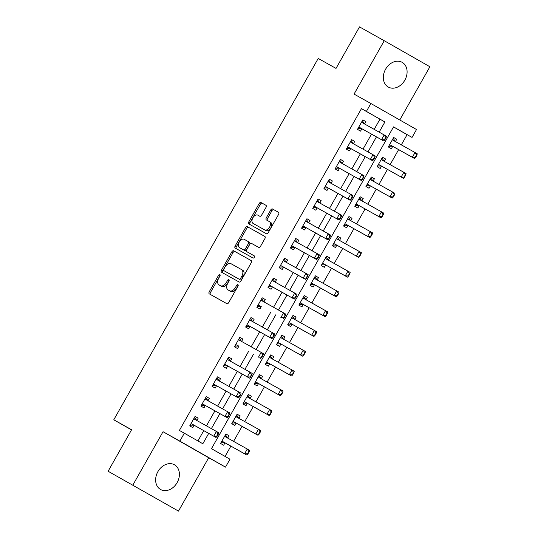 <?xml version="1.0" encoding="UTF-8"?>
<svg xmlns="http://www.w3.org/2000/svg" width="538" height="538" viewBox="0 0 538 538"><rect width="100%" height="100%" fill="white"/><g stroke="black" fill="none" stroke-linecap="round" stroke-linejoin="round"><path stroke-width="0.81" d="M219.867 274.582A1.251 0.78 -60.3 0 0 218.569 275.288L209.242 291.778A1.782 1.11 -60.3 0 0 209.329 293.876L226.814 303.647A1.782 1.11 -60.3 0 0 228.663 302.638L237.991 286.149A1.251 0.78 -60.3 0 0 237.93 284.683A1.251 0.78 -60.3 0 0 236.633 285.389L235.429 287.521A5.71 3.558 -60.3 0 1 229.511 290.749L228.051 289.935A5.71 3.558 -60.3 0 1 228.038 289.928A5.71 3.558 -60.3 0 1 227.756 283.23L228.959 281.098A1.251 0.78 -60.3 0 0 228.899 279.632A1.251 0.78 -60.3 0 0 227.601 280.338L226.397 282.47A5.71 3.558 -60.3 0 1 220.479 285.698L219.02 284.884A5.71 3.558 -60.3 0 1 219.006 284.878A5.71 3.558 -60.3 0 1 218.724 278.18L219.928 276.048A1.251 0.78 -60.3 0 0 219.867 274.582L219.867 274.582M220.123 275.577A1.251 0.78 -60.3 0 0 219.807 275.994L210.472 292.484A1.782 1.11 -60.3 0 0 210.459 294.508M238.186 285.671A1.251 0.78 -60.3 0 0 237.87 286.088L236.659 288.227L235.429 287.521M229.154 280.621A1.251 0.78 -60.3 0 0 228.838 281.038L227.628 283.176L226.397 282.47M385.591 69.207A14.17 11.076 119.2 0 0 388.301 87.062A14.17 11.076 119.2 0 0 404.838 80.175A14.17 11.076 119.2 0 0 402.128 62.321A14.17 11.076 119.2 0 0 385.591 69.207M157.896 471.651A14.17 11.076 119.2 0 0 160.606 489.506A14.17 11.076 119.2 0 0 177.143 482.62A14.17 11.076 119.2 0 0 174.433 464.765A14.17 11.076 119.2 0 0 157.896 471.651M266.007 207.365A1.782 1.11 -60.3 0 0 265.92 205.274L261.011 202.53A1.782 1.11 -60.3 0 0 259.161 203.539L248.798 221.858A1.782 1.11 -60.3 0 0 248.892 223.949L266.377 233.721A1.782 1.11 -60.3 0 0 268.227 232.712L278.59 214.4A1.782 1.11 -60.3 0 0 278.502 212.308A1.782 1.11 -60.3 0 0 278.496 212.302L272.571 208.993A1.782 1.11 -60.3 0 0 270.722 210.002L266.283 217.836A1.782 1.11 -60.3 0 0 266.377 219.928L269.316 221.575A4.768 2.979 -60.3 0 1 269.33 221.582A4.768 2.979 -60.3 0 1 269.558 227.191A4.768 2.979 -60.3 0 1 264.622 229.881L253.109 223.445A4.768 2.979 -60.3 0 0 253.109 223.445A4.768 2.979 -60.3 0 1 252.867 217.829A4.768 2.979 -60.3 0 1 257.81 215.139L259.726 216.215A1.782 1.11 -60.3 0 0 261.576 215.207L266.007 207.365M374.199 129.369L379.956 119.187L361.455 108.642L366.398 111.406L370.87 103.498L416.513 129.523L412.041 137.425L393.54 126.881L211.474 448.679L229.975 459.223L225.503 467.132L179.86 441.113L184.332 433.204L202.839 443.756L208.704 433.393M108.111 471.254L178.488 511.1L108.111 471.254L131.595 429.741L113.787 419.788L318.22 58.454L336.028 68.407L359.512 26.9L384.246 40.727L354.051 94.096L370.87 103.498M178.488 511.1L208.683 457.73L163.041 431.711L132.846 485.081M163.041 431.711L179.86 441.113M361.455 108.642L179.389 430.44L184.332 433.204M233.7 250.802A1.782 1.11 -60.3 0 0 231.851 251.811L221.488 270.13A1.782 1.11 -60.3 0 0 221.575 272.221L239.067 281.993A1.782 1.11 -60.3 0 0 240.916 280.984L251.28 262.672A1.782 1.11 -60.3 0 0 251.185 260.58A1.782 1.11 -60.3 0 0 251.185 260.574L234.938 251.508A1.782 1.11 -60.3 0 0 233.089 252.517L222.725 270.829A1.782 1.11 -60.3 0 0 222.712 272.853M235.146 245.994L245.51 227.675A1.782 1.11 -60.3 0 1 247.359 226.666L264.837 236.438A1.782 1.11 -60.3 0 0 264.837 236.438A1.782 1.11 -60.3 0 1 264.931 238.536L260.5 246.37A1.782 1.11 -60.3 0 1 258.65 247.379L251.555 243.418A1.782 1.11 -60.3 0 0 249.706 244.427L246.767 249.625A1.782 1.11 -60.3 0 0 246.855 251.717A1.782 1.11 -60.3 0 0 246.861 251.723L254.239 255.846A1.251 0.78 -60.3 0 0 254.239 255.846L254.239 255.846A1.251 0.78 -60.3 0 1 254.306 257.319A1.251 0.78 -60.3 0 1 253.015 258.025L235.24 248.085A1.782 1.11 -60.3 0 0 235.24 248.085A1.782 1.11 -60.3 0 1 235.146 245.994L236.377 246.693L246.74 228.381L245.51 227.675M399.774 119.974L429.889 66.746L384.246 40.727M197.917 440.952L203.754 430.629M206.451 425.867L214.938 410.864M217.634 406.096L226.121 391.092M228.818 386.331L237.305 371.328M240.002 366.566L248.489 351.563M251.179 346.802L259.672 331.791M262.362 327.03L270.856 312.027M273.546 307.265L282.04 292.262M284.73 287.5L293.223 272.497M295.913 267.729L304.407 252.726M307.097 247.964L315.591 232.961M318.281 228.199L326.768 213.196M329.464 208.435L337.951 193.431M340.648 188.663L349.135 173.66M351.832 168.898L360.319 153.895M363.015 149.134L371.502 134.13M196.841 420.494L198.172 418.147L195.086 416.385L189.719 425.874L192.806 427.636L194.144 425.262M208.024 400.729L209.356 398.376L206.269 396.62L200.903 406.109L203.989 407.865L205.328 405.491M219.208 380.965L220.54 378.611L217.453 376.856L212.086 386.345L215.173 388.1L216.511 385.726M230.392 361.193L231.723 358.846L228.637 357.084L223.27 366.573L226.357 368.335L227.695 365.961M241.575 341.428L242.907 339.081L239.82 337.319L234.454 346.808L237.54 348.563L238.879 346.196M252.759 321.663L254.091 319.31L251.004 317.554L245.637 327.043L248.724 328.799L250.062 326.425M263.943 301.899L265.274 299.545L262.188 297.79L256.821 307.279L259.908 309.034L261.246 306.66M275.126 282.127L276.458 279.78L273.371 278.018L268.005 287.507L271.085 289.269L272.43 286.895M286.31 262.362L287.642 260.015L284.555 258.253L279.188 267.742L282.268 269.498L283.613 267.13M297.494 242.598L298.825 240.244L295.739 238.489L290.372 247.978L293.452 249.733L294.797 247.359M308.678 222.826L310.009 220.479L306.922 218.724L301.556 228.206L304.636 229.968L305.981 227.594M319.861 203.061L321.193 200.714L318.106 198.952L312.739 208.441L315.819 210.203L317.164 207.829M331.045 183.297L332.37 180.95L329.29 179.188L323.923 188.677L327.003 190.432L328.348 188.065M342.229 163.532L343.553 161.178L340.473 159.423L335.107 168.912L338.187 170.667L339.532 168.293M353.412 143.76L354.737 141.413L351.657 139.658L346.29 149.14L349.37 150.902L350.715 148.528M364.596 123.996L365.921 121.649L362.841 119.887L357.474 129.376L360.554 131.137L361.899 128.764M225.052 456.419L230.876 446.13M233.566 441.368L242.06 426.365M244.75 421.604L253.243 406.594M255.933 401.832L264.427 386.829M267.117 382.067L275.611 367.064M278.301 362.303L286.794 347.299M289.484 342.531L297.978 327.528M300.668 322.766L309.155 307.763M311.852 303.002L320.339 287.998M323.035 283.237L331.522 268.233M334.219 263.465L342.706 248.462M345.403 243.701L353.89 228.697M356.586 223.936L365.073 208.932M367.77 204.171L376.257 189.168M378.954 184.399L387.441 169.396M390.137 164.635L398.624 149.631M401.321 144.87L407.098 134.661L393.513 126.921M227.682 438.073L229.013 435.726L225.926 433.971L220.56 443.453L223.64 445.215L224.985 442.841M238.865 418.308L240.197 415.961L237.11 414.199L231.744 423.688L234.824 425.45L236.169 423.076M250.049 398.544L251.381 396.19L248.294 394.435L242.927 403.924L246.007 405.679L247.352 403.312M261.233 378.779L262.564 376.425L259.477 374.67L254.111 384.159L257.191 385.914L258.536 383.54M272.416 359.007L273.748 356.66L270.661 354.905L265.295 364.387L268.375 366.149L269.72 363.775M283.6 339.243L284.925 336.896L281.845 335.134L276.478 344.623L279.558 346.385L280.903 344.011M294.784 319.478L296.108 317.124L293.028 315.369L287.662 324.858L290.742 326.613L292.087 324.239M305.967 299.713L307.292 297.359L304.212 295.604L298.846 305.093L301.926 306.848L303.271 304.474M317.151 279.942L318.476 277.595L315.396 275.833L310.029 285.322L313.109 287.084L314.454 284.71M328.335 260.177L329.659 257.83L326.579 256.068L321.213 265.557L324.293 267.312L325.638 264.945M339.518 240.412L340.843 238.058L337.763 236.303L332.39 245.792L335.477 247.547L336.822 245.173M350.702 220.641L352.027 218.294L348.947 216.538L343.574 226.027L346.66 227.782L348.005 225.409M361.886 200.876L363.211 198.529L360.13 196.767L354.757 206.256L357.844 208.018L359.189 205.644M373.063 181.111L374.394 178.764L371.314 177.002L365.941 186.491L369.028 188.246L370.373 185.879M384.246 161.346L385.578 158.992L382.498 157.237L377.125 166.726L380.211 168.481L381.55 166.107M395.43 141.575L396.762 139.228L393.675 137.472L388.308 146.955L391.395 148.717L392.733 146.343M113.787 419.788L131.514 429.889M407.098 134.661L412.041 137.425M208.683 457.73L225.503 467.132M379.149 132.133L384.905 121.958L366.398 111.406M211.394 428.631L219.887 413.628M222.577 408.867L231.071 393.856M233.761 389.095L242.248 374.092M244.945 369.33L253.432 354.327M256.128 349.565L264.615 334.562M267.312 329.801L275.799 314.791M278.496 310.029L286.983 295.026M289.679 290.264L298.166 275.261M300.863 270.5L309.35 255.496M312.047 250.728L320.534 235.725M323.23 230.963L331.717 215.96M334.414 211.199L342.901 196.195M345.598 191.434L354.085 176.43M356.781 171.662L365.268 156.659M367.965 151.898L376.452 136.894M379.956 119.187L384.905 121.958M229.013 435.726L225.913 433.991M240.197 415.961L237.097 414.226M251.381 396.19L248.28 394.462M262.564 376.425L259.464 374.697M273.748 356.66L270.648 354.925M284.925 336.896L281.831 335.161M296.108 317.124L293.015 315.396M307.292 297.359L304.199 295.631M318.476 277.595L315.382 275.859M329.659 257.83L326.566 256.095M340.843 238.058L337.75 236.33M352.027 218.294L348.927 216.565M363.211 198.529L360.11 196.794M374.394 178.764L371.294 177.029M385.578 158.992L382.478 157.264M396.762 139.228L393.661 137.493M198.172 418.147L195.072 416.412M209.356 398.376L206.256 396.647M220.54 378.611L217.439 376.882M231.723 358.846L228.623 357.111M242.907 339.081L239.807 337.346M254.091 319.31L250.99 317.581M265.274 299.545L262.174 297.817M276.458 279.78L273.358 278.045M287.642 260.015L284.541 258.28M298.825 240.244L295.725 238.516M310.009 220.479L306.909 218.744M321.193 200.714L318.092 198.979M332.37 180.95L329.276 179.215M343.553 161.178L340.46 159.45M354.737 141.413L351.644 139.678M365.921 121.649L362.827 119.913M220.224 285.57A5.71 3.558 -60.3 0 0 220.237 285.584A5.71 3.558 -60.3 0 0 220.25 285.591L219.02 284.884M227.628 283.176A5.71 3.558 -60.3 0 1 221.71 286.404L219.006 284.878M228.038 289.928L229.269 290.628A5.71 3.558 -60.3 0 0 229.269 290.628A5.71 3.558 -60.3 0 0 229.282 290.641L228.051 289.935M236.659 288.227A5.71 3.558 -60.3 0 1 230.741 291.455L229.282 290.641M251.286 260.648L234.938 251.508M223.815 269.182A1.251 0.78 -60.3 0 0 223.875 270.648A1.251 0.78 -60.3 0 0 223.882 270.648L239.228 279.222A1.251 0.78 -60.3 0 0 240.52 278.516L241.791 276.27A5.71 3.558 -60.3 0 0 241.515 269.572A5.71 3.558 -60.3 0 0 241.495 269.565L231.004 263.701A5.71 3.558 -60.3 0 0 225.086 266.929L223.815 269.182M225.106 271.347A1.251 0.78 -60.3 0 0 225.113 271.347L240.459 279.928A1.251 0.78 -60.3 0 0 241.75 279.222L240.52 278.516M242.746 270.278L241.515 269.572L242.732 270.264A5.71 3.558 -60.3 0 0 242.732 270.264A5.71 3.558 -60.3 0 1 243.028 276.969L241.75 279.222M264.945 236.512L248.59 227.372A1.782 1.11 -60.3 0 0 246.74 228.381M246.861 251.723L248.085 252.423A1.782 1.11 -60.3 0 0 248.092 252.423L254.326 255.913M244.198 239.302A4.768 2.979 -60.3 0 0 239.262 241.992A4.768 2.979 -60.3 0 0 239.491 247.601A4.768 2.979 -60.3 0 0 239.504 247.608L243.559 249.874A1.782 1.11 -60.3 0 0 245.409 248.865L248.348 243.667A1.782 1.11 -60.3 0 0 248.26 241.575A1.782 1.11 -60.3 0 0 248.253 241.575L244.198 239.302M240.708 248.3A4.768 2.979 -60.3 0 0 240.721 248.307A4.768 2.979 -60.3 0 0 240.735 248.314L239.504 247.608M249.498 242.282L248.26 241.575L249.491 242.275A1.782 1.11 -60.3 0 0 249.491 242.275A1.782 1.11 -60.3 0 1 249.585 244.373L246.639 249.571A1.782 1.11 -60.3 0 1 244.79 250.58L239.491 247.601M236.377 246.693A1.782 1.11 -60.3 0 0 236.364 248.717M254.319 224.131A4.768 2.979 -60.3 0 0 254.333 224.144A4.768 2.979 -60.3 0 0 254.346 224.151L265.853 230.58A4.768 2.979 -60.3 0 0 270.796 227.897A4.768 2.979 -60.3 0 0 270.567 222.288A4.768 2.979 -60.3 0 0 270.553 222.281L270.567 222.288M278.603 212.376L273.802 209.692A1.782 1.11 -60.3 0 0 271.952 210.701L267.521 218.542A1.782 1.11 -60.3 0 0 267.507 220.567M266.021 205.348L262.248 203.236A1.782 1.11 -60.3 0 0 260.399 204.245L250.036 222.557A1.782 1.11 -60.3 0 0 250.022 224.581M227.594 438.026A1.816 1.137 119.7 0 1 227.473 437.885L225.469 434.785M225.899 435.524L225.711 435.114M221.407 442.727L224.709 442.781A1.816 1.137 119.7 0 1 225.045 442.875L246.814 455.04L244.595 453.776L247.278 449.028L225.509 436.863A1.816 1.137 119.7 0 1 225.254 436.621L224.803 435.948M248.818 451.463L247.278 449.028L249.498 450.299L249.188 451.678L248.818 451.463L247.48 453.837L247.85 454.045L249.188 451.678M221.676 441.483L222.483 441.516A1.816 1.137 119.7 0 1 222.826 441.604L244.595 453.776L247.48 453.837M221.32 442.875L221.858 442.666M247.85 454.045L246.814 455.04M194.628 417.199L194.87 417.535M216.639 436.257L217.009 436.466L218.354 434.092L217.984 433.884L216.639 436.257L213.754 436.197L215.98 437.461L194.211 425.289A1.816 1.137 -60.3 0 0 193.868 425.202L190.566 425.141M193.969 418.369L194.413 419.041A1.816 1.137 -60.3 0 0 194.669 419.277A1.816 1.137 -60.3 0 0 194.675 419.284L216.437 431.449L213.754 436.197L191.992 424.025A1.816 1.137 -60.3 0 0 191.649 423.931L190.835 423.904M190.479 425.296L191.017 425.087M217.984 433.884L216.437 431.449L218.663 432.713L218.354 434.092M195.059 417.945L196.632 420.306A1.816 1.137 -60.3 0 0 196.753 420.447M215.98 437.461L217.009 436.466M238.778 418.261A1.816 1.137 119.7 0 1 238.657 418.12L236.653 415.013M237.083 415.76L236.895 415.349M232.591 422.955L235.893 423.016A1.816 1.137 119.7 0 1 236.229 423.103L257.998 435.276L255.779 434.011L258.462 429.263L236.693 417.098A1.816 1.137 119.7 0 1 236.693 417.091A1.816 1.137 119.7 0 1 236.438 416.856L235.987 416.183M260.002 431.698L258.462 429.263L260.681 430.528L260.372 431.906L260.002 431.698L258.664 434.072L259.034 434.28L260.372 431.906M232.86 421.718L233.667 421.745A1.816 1.137 119.7 0 1 234.01 421.839L255.779 434.011L258.664 434.072M232.503 423.11L233.041 422.902M259.034 434.28L257.998 435.276M249.955 398.49A1.816 1.137 119.7 0 1 249.84 398.355L247.836 395.248M248.267 395.988L248.079 395.578M243.775 403.191L247.07 403.244A1.816 1.137 119.7 0 1 247.413 403.339L269.182 415.511L266.962 414.24L269.646 409.499L247.877 397.326A1.816 1.137 119.7 0 1 247.87 397.326A1.816 1.137 119.7 0 1 247.621 397.084L247.171 396.419M271.186 411.933L269.646 409.499L271.865 410.763L271.555 412.142L271.186 411.933L269.847 414.3L270.217 414.516L271.555 412.142M244.044 401.947L244.851 401.98A1.816 1.137 119.7 0 1 245.194 402.074L266.962 414.24L269.847 414.3M243.687 403.339L244.225 403.137M270.217 414.516L269.182 415.511M261.138 378.725A1.816 1.137 119.7 0 1 261.024 378.584L259.02 375.484M259.45 376.223L259.262 375.813M254.958 383.426L258.253 383.48A1.816 1.137 119.7 0 1 258.596 383.574L280.365 395.739L278.146 394.475L280.829 389.734L259.06 377.562A1.816 1.137 119.7 0 1 259.054 377.562A1.816 1.137 119.7 0 1 258.805 377.32L258.354 376.647M282.369 392.162L280.829 389.734L283.049 390.998L282.739 392.377L282.369 392.162L281.031 394.536L281.401 394.744L282.739 392.377M255.227 382.182L256.034 382.215A1.816 1.137 119.7 0 1 256.377 382.31L278.146 394.475L281.031 394.536M254.871 383.574L255.409 383.365M281.401 394.744L280.365 395.739M227.823 416.486L228.193 416.701L229.531 414.327L229.161 414.119L227.823 416.486L224.938 416.425L227.157 417.696L205.395 405.524A1.816 1.137 -60.3 0 0 205.052 405.43L201.75 405.376M205.153 398.604L205.597 399.27A1.816 1.137 -60.3 0 0 205.852 399.512L227.621 411.684L224.938 416.425L203.169 404.26A1.816 1.137 -60.3 0 0 202.833 404.166L202.019 404.132M201.663 405.524L202.201 405.322M229.161 414.119L227.621 411.684L229.847 412.949L229.531 414.327M206.242 398.174L207.816 400.541A1.816 1.137 -60.3 0 0 207.937 400.675M227.157 417.696L228.193 416.701M239.006 396.721L239.376 396.93L240.715 394.562L240.345 394.347L239.006 396.721L236.121 396.661L238.341 397.925L216.579 385.759A1.816 1.137 -60.3 0 0 216.236 385.665L212.934 385.611M216.337 378.833L216.78 379.505A1.816 1.137 -60.3 0 0 217.036 379.747L238.805 391.92L236.121 396.661L214.353 384.495A1.816 1.137 -60.3 0 0 214.016 384.401L213.203 384.367M212.846 385.759L213.384 385.551M240.345 394.347L238.805 391.92L241.031 393.184L240.715 394.562M217.426 378.409L219 380.77A1.816 1.137 -60.3 0 0 219.121 380.911M238.341 397.925L239.376 396.93M250.19 376.956L250.56 377.165L251.898 374.791L251.528 374.582L250.19 376.956L247.305 376.896L249.524 378.16L227.762 365.995A1.816 1.137 -60.3 0 0 227.419 365.901L224.117 365.847M227.52 359.068L227.964 359.74A1.816 1.137 -60.3 0 0 228.22 359.976L249.988 372.148L247.305 376.896L225.536 364.724A1.816 1.137 -60.3 0 0 225.2 364.63L224.386 364.603M224.03 365.995L224.568 365.786M251.528 374.582L249.988 372.148L252.208 373.419L251.898 374.791M228.61 358.644L230.183 361.005A1.816 1.137 -60.3 0 0 230.304 361.146M249.524 378.16L250.56 377.165M272.322 358.96A1.816 1.137 119.7 0 1 272.208 358.819L270.197 355.719M270.634 356.459L270.446 356.048M266.142 363.661L269.437 363.715A1.816 1.137 119.7 0 1 269.78 363.809L291.549 375.975L289.33 374.71L292.013 369.962L270.244 357.797A1.816 1.137 119.7 0 1 270.237 357.797A1.816 1.137 119.7 0 1 269.989 357.555L269.538 356.882M293.553 372.397L292.013 369.962L294.232 371.233L293.923 372.605L293.553 372.397L292.208 374.771L292.585 374.979L293.923 372.605M266.411 362.417L267.218 362.444A1.816 1.137 119.7 0 1 267.561 362.538L289.33 374.71L292.208 374.771M266.054 363.809L266.592 363.601M292.585 374.979L291.549 375.975M239.363 338.133L239.605 338.469M234.884 346.042L235.301 346.075M234.891 346.042L238.603 346.129A1.816 1.137 -60.3 0 1 238.946 346.223L236.72 344.959A1.816 1.137 -60.3 0 0 236.384 344.865L235.57 344.831M235.214 346.23L235.752 346.021M262.712 354.818L261.374 357.192L261.744 357.4L263.082 355.026L261.172 352.383L263.391 353.648L263.082 355.026M238.704 339.303L239.148 339.976A1.816 1.137 -60.3 0 0 239.403 340.211L261.172 352.383L258.489 357.131L261.374 357.192M239.793 338.879L241.367 341.24A1.816 1.137 -60.3 0 0 241.488 341.381M260.708 358.395L261.744 357.4M283.506 339.196A1.816 1.137 119.7 0 1 283.391 339.054L281.381 335.947M281.811 336.694L281.63 336.284M277.319 343.89L280.621 343.943A1.816 1.137 119.7 0 1 280.964 344.038L302.733 356.21L300.513 354.945L303.197 350.198L281.428 338.032A1.816 1.137 119.7 0 1 281.421 338.025A1.816 1.137 119.7 0 1 281.172 337.79L280.722 337.118M304.737 352.632L303.197 350.198L305.416 351.462L305.107 352.841L304.737 352.632L303.392 355.006L303.762 355.215L305.107 352.841M277.595 342.645L278.402 342.679A1.816 1.137 119.7 0 1 278.745 342.773L300.513 354.945L303.392 355.006M277.238 344.044L277.776 343.836M303.762 355.215L302.733 356.21M272.558 337.42L272.927 337.635L274.266 335.261L273.896 335.053L272.558 337.42L269.673 337.36L271.892 338.631L250.123 326.458A1.816 1.137 -60.3 0 0 249.787 326.364L246.485 326.31M249.881 319.538L250.331 320.204A1.816 1.137 -60.3 0 0 250.587 320.446L272.356 332.618L269.673 337.36L247.904 325.194A1.816 1.137 -60.3 0 0 247.561 325.1L246.754 325.066M246.397 326.458L246.935 326.25M273.896 335.053L272.356 332.618L274.575 333.883L274.266 335.261M250.977 319.108L252.551 321.475A1.816 1.137 -60.3 0 0 252.672 321.61M271.892 338.631L272.927 337.635M294.69 319.424A1.816 1.137 119.7 0 1 294.575 319.29L292.564 316.183M292.995 316.922L292.813 316.512M288.502 324.125L291.804 324.179A1.816 1.137 119.7 0 1 292.147 324.273L313.916 336.445L311.697 335.174L314.38 330.433L292.611 318.261A1.816 1.137 119.7 0 1 292.605 318.261A1.816 1.137 119.7 0 1 292.356 318.019L291.905 317.353M315.92 332.867L314.38 330.433L316.6 331.697L316.29 333.076L315.92 332.867L314.575 335.235L314.945 335.45L316.29 333.076M288.778 322.881L289.585 322.914A1.816 1.137 119.7 0 1 289.928 323.008L311.697 335.174L314.575 335.235M288.422 324.273L288.96 324.064M314.945 335.45L313.916 336.445M257.251 306.512L257.668 306.546M257.258 306.505L260.97 306.599A1.816 1.137 -60.3 0 1 261.307 306.694L259.087 305.429A1.816 1.137 -60.3 0 0 258.744 305.335L257.937 305.302M257.581 306.694L258.119 306.485M285.079 315.281L283.741 317.655L284.111 317.864L285.449 315.497L283.539 312.854L285.759 314.118L285.449 315.497M261.065 299.767L261.515 300.439A1.816 1.137 -60.3 0 0 261.771 300.681L283.539 312.854L280.856 317.595L283.741 317.655M262.161 299.343L263.734 301.704A1.816 1.137 -60.3 0 0 263.855 301.845M283.075 318.859L284.111 317.864M305.873 299.659A1.816 1.137 119.7 0 1 305.759 299.518L303.748 296.418M304.178 297.158L303.997 296.747M299.686 304.36L302.988 304.414A1.816 1.137 119.7 0 1 303.331 304.508L325.1 316.674L322.881 315.409L325.564 310.668L303.795 298.496A1.816 1.137 119.7 0 1 303.788 298.496A1.816 1.137 119.7 0 1 303.54 298.254L303.089 297.581M327.104 313.096L325.564 310.668L327.783 311.932L327.474 313.311L327.104 313.096L325.759 315.47L326.129 315.678L327.474 313.311M299.962 303.116L300.769 303.15A1.816 1.137 119.7 0 1 301.112 303.244L322.881 315.409L325.759 315.47M299.605 304.508L300.137 304.3M326.129 315.678L325.1 316.674M272.914 278.832L273.156 279.168M294.925 297.891L295.295 298.099L296.633 295.725L296.263 295.517L294.925 297.891L292.04 297.83L294.259 299.094L272.49 286.929A1.816 1.137 -60.3 0 0 272.154 286.835L268.852 286.774M272.248 280.002L272.699 280.675A1.816 1.137 -60.3 0 0 272.954 280.91L294.723 293.082L292.04 297.83L270.271 285.658A1.816 1.137 -60.3 0 0 269.928 285.564L269.121 285.537M268.765 286.929L269.303 286.72M296.263 295.517L294.723 293.082L296.942 294.353L296.633 295.725M273.344 279.578L274.918 281.939A1.816 1.137 -60.3 0 0 275.039 282.08M294.259 299.094L295.295 298.099M317.057 279.894A1.816 1.137 119.7 0 1 316.943 279.753L314.932 276.646M315.362 277.393L315.181 276.983M310.87 284.589L314.172 284.649A1.816 1.137 119.7 0 1 314.515 284.743L336.284 296.909L334.064 295.644L336.748 290.897L314.979 278.731A1.816 1.137 119.7 0 1 314.972 278.724A1.816 1.137 119.7 0 1 314.723 278.489L314.273 277.816M338.288 293.331L336.748 290.897L338.967 292.168L338.658 293.54L338.288 293.331L336.943 295.705L337.313 295.913L338.658 293.54M311.146 283.351L311.953 283.378A1.816 1.137 119.7 0 1 312.296 283.472L334.064 295.644L336.943 295.705M310.789 284.743L311.32 284.535M337.313 295.913L336.284 296.909M284.098 259.067L284.34 259.403M306.109 278.119L306.478 278.334L307.817 275.96L307.447 275.752L306.109 278.119L303.224 278.059L305.443 279.33L283.674 267.157A1.816 1.137 -60.3 0 0 283.338 267.063L280.036 267.009M283.432 260.237L283.882 260.91A1.816 1.137 -60.3 0 0 284.138 261.145A1.816 1.137 -60.3 0 0 284.138 261.152L305.907 273.317L303.224 278.059L281.455 265.893A1.816 1.137 -60.3 0 0 281.112 265.799L280.305 265.765M279.948 267.164L280.486 266.956M307.447 275.752L305.907 273.317L308.126 274.582L307.817 275.96M284.528 259.814L286.102 262.174A1.816 1.137 -60.3 0 0 286.216 262.309M305.443 279.33L306.478 278.334M328.241 260.123A1.816 1.137 119.7 0 1 328.126 259.988L326.115 256.882M326.546 257.628L326.364 257.218M322.054 264.824L325.356 264.878A1.816 1.137 119.7 0 1 325.698 264.972L347.467 277.144L345.248 275.88L347.931 271.132L326.162 258.966A1.816 1.137 119.7 0 1 326.156 258.96A1.816 1.137 119.7 0 1 325.907 258.724L325.456 258.052M349.471 273.566L347.931 271.132L350.151 272.396L349.841 273.775L349.471 273.566L348.126 275.94L348.496 276.149L349.841 273.775M322.329 263.58L323.136 263.613A1.816 1.137 119.7 0 1 323.479 263.707L345.248 275.88L348.126 275.94M321.973 264.978L322.504 264.77M348.496 276.149L347.467 277.144M317.292 258.354L317.662 258.57L319 256.196L318.63 255.987L317.292 258.354L314.407 258.294L316.626 259.558L294.858 247.393A1.816 1.137 -60.3 0 0 294.515 247.298L291.219 247.245M294.616 240.473L295.066 241.138A1.816 1.137 -60.3 0 0 295.315 241.38L317.09 253.553L314.407 258.294L292.638 246.128A1.816 1.137 -60.3 0 0 292.295 246.034L291.488 246.001M291.132 247.393L291.67 247.184M318.63 255.987L317.09 253.553L319.31 254.817L319 256.196M295.712 240.042L297.285 242.409A1.816 1.137 -60.3 0 0 297.4 242.544M316.626 259.558L317.662 258.57M339.424 240.358A1.816 1.137 119.7 0 1 339.31 240.224L337.299 237.117M337.729 237.857L337.548 237.446M333.237 245.059L336.539 245.113A1.816 1.137 119.7 0 1 336.882 245.207L358.651 257.372L356.432 256.108L359.115 251.367L337.346 239.195A1.816 1.137 119.7 0 1 337.339 239.195A1.816 1.137 119.7 0 1 337.091 238.953L336.64 238.287M360.655 253.801L359.115 251.367L361.334 252.631L361.025 254.01L360.655 253.801L359.31 256.169L359.68 256.384L361.025 254.01M333.513 243.815L334.32 243.849A1.816 1.137 119.7 0 1 334.663 243.943L356.432 256.108L359.31 256.169M333.156 245.207L333.688 244.998M359.68 256.384L358.651 257.372M328.476 238.59L328.846 238.798L330.184 236.431L329.814 236.216L328.476 238.59L325.591 238.529L327.81 239.793L306.041 227.628A1.816 1.137 -60.3 0 0 305.698 227.534L302.403 227.48M305.799 220.701L306.25 221.374A1.816 1.137 -60.3 0 0 306.499 221.616L328.274 233.788L325.591 238.529L303.822 226.357A1.816 1.137 -60.3 0 0 303.479 226.269L302.672 226.236M302.316 227.628L302.854 227.419M329.814 236.216L328.274 233.788L330.493 235.052L330.184 236.431M306.895 220.277L308.469 222.638A1.816 1.137 -60.3 0 0 308.583 222.779M327.81 239.793L328.846 238.798M350.608 220.593A1.816 1.137 119.7 0 1 350.494 220.452L348.483 217.352M348.913 218.092L348.725 217.682M344.421 225.294L347.723 225.348A1.816 1.137 119.7 0 1 348.066 225.442L369.835 237.608L367.615 236.343L370.299 231.602L348.53 219.43A1.816 1.137 119.7 0 1 348.523 219.43A1.816 1.137 119.7 0 1 348.274 219.188L347.824 218.515M371.839 234.03L370.299 231.602L372.518 232.867L372.209 234.245L371.839 234.03L370.494 236.404L370.864 236.612L372.209 234.245M344.697 224.05L345.504 224.084A1.816 1.137 119.7 0 1 345.847 224.178L367.615 236.343L370.494 236.404M344.34 225.442L344.871 225.234M370.864 236.612L369.835 237.608M317.642 199.766L317.891 200.102M339.653 218.825L340.023 219.033L341.368 216.659L340.998 216.451L339.653 218.825L336.775 218.764L338.994 220.029L317.225 207.856A1.816 1.137 -60.3 0 0 316.882 207.769L313.587 207.708M316.983 200.936L317.433 201.609A1.816 1.137 -60.3 0 0 317.682 201.844L339.458 214.016L336.775 218.764L315.006 206.592A1.816 1.137 -60.3 0 0 314.663 206.498L313.856 206.471M313.499 207.863L314.037 207.655M340.998 216.451L339.458 214.016L341.677 215.281L341.368 216.659M318.072 200.513L319.653 202.873A1.816 1.137 -60.3 0 0 319.767 203.014M338.994 220.029L340.023 219.033M361.792 200.829A1.816 1.137 119.7 0 1 361.677 200.687L359.666 197.581M360.097 198.327L359.909 197.917M355.605 205.523L358.907 205.583A1.816 1.137 119.7 0 1 359.25 205.671L381.018 217.843L378.799 216.579L381.482 211.831L359.714 199.665A1.816 1.137 119.7 0 1 359.707 199.659A1.816 1.137 119.7 0 1 359.451 199.423L359.007 198.751M383.022 214.265L381.482 211.831L383.702 213.102L383.392 214.474L383.022 214.265L381.677 216.639L382.047 216.848L383.392 214.474M355.88 204.285L356.687 204.312A1.816 1.137 119.7 0 1 357.03 204.406L378.799 216.579L381.677 216.639M355.524 205.677L356.055 205.469M382.047 216.848L381.018 217.843M350.837 199.053L351.206 199.268L352.551 196.895L352.182 196.686L350.837 199.053L347.958 198.993L350.177 200.264L328.409 188.092A1.816 1.137 -60.3 0 0 328.066 187.997L324.764 187.944M328.167 181.171L328.617 181.844A1.816 1.137 -60.3 0 0 328.866 182.079A1.816 1.137 -60.3 0 0 328.873 182.086L350.641 194.252L347.958 198.993L326.189 186.827A1.816 1.137 -60.3 0 0 325.846 186.733L325.039 186.699M324.683 188.098L325.221 187.89M352.182 196.686L350.641 194.252L352.861 195.516L352.551 196.895M329.256 180.748L330.836 183.108A1.816 1.137 -60.3 0 0 330.951 183.243M350.177 200.264L351.206 199.268M372.975 181.057A1.816 1.137 119.7 0 1 372.861 180.923L370.85 177.816M371.281 178.562L371.092 178.145M366.788 185.758L370.09 185.812A1.816 1.137 119.7 0 1 370.433 185.906L392.202 198.078L389.976 196.807L392.666 192.066L370.897 179.9A1.816 1.137 119.7 0 1 370.89 179.894A1.816 1.137 119.7 0 1 370.635 179.658L370.191 178.986M394.206 194.5L392.666 192.066L394.885 193.33L394.576 194.709L394.206 194.5L392.861 196.868L393.231 197.083L394.576 194.709M367.057 184.514L367.871 184.547A1.816 1.137 119.7 0 1 368.214 184.642L389.976 196.807L392.861 196.868M366.701 185.913L367.239 185.704M393.231 197.083L392.202 198.078M362.02 179.288L362.39 179.504L363.735 177.13L363.365 176.915L362.02 179.288L359.142 179.228L361.361 180.492L339.592 168.327A1.816 1.137 -60.3 0 0 339.249 168.233L335.947 168.179M339.35 161.407L339.801 162.072A1.816 1.137 -60.3 0 0 340.05 162.315L361.825 174.487L359.142 179.228L337.373 167.062A1.816 1.137 -60.3 0 0 337.03 166.968L336.223 166.935M335.867 168.327L336.405 168.118M363.365 176.915L361.825 174.487L364.044 175.751L363.735 177.13M340.44 160.976L342.02 163.344A1.816 1.137 -60.3 0 0 342.134 163.478M361.361 180.492L362.39 179.504M384.159 161.292A1.816 1.137 119.7 0 1 384.045 161.158L382.034 158.051M382.464 158.791L382.276 158.38M377.972 165.993L381.274 166.047A1.816 1.137 119.7 0 1 381.617 166.141L403.386 178.307L401.16 177.042L403.85 172.301L382.081 160.129A1.816 1.137 119.7 0 1 382.074 160.129A1.816 1.137 119.7 0 1 381.819 159.887L381.375 159.221M405.39 174.729L403.85 172.301L406.069 173.566L405.76 174.944L405.39 174.729L404.045 177.103L404.415 177.318L405.76 174.944M378.241 164.749L379.055 164.783A1.816 1.137 119.7 0 1 379.398 164.877L401.16 177.042L404.045 177.103M377.884 166.141L378.422 165.933M404.415 177.318L403.386 178.307M373.204 159.524L373.574 159.732L374.919 157.365L374.549 157.15L373.204 159.524L370.326 159.463L372.545 160.727L350.776 148.562A1.816 1.137 -60.3 0 0 350.433 148.468L347.131 148.414M350.534 141.635L350.984 142.308A1.816 1.137 -60.3 0 0 351.233 142.55L373.009 154.715L370.326 159.463L348.557 147.291A1.816 1.137 -60.3 0 0 348.214 147.204L347.407 147.17M347.05 148.562L347.582 148.353M374.549 157.15L373.009 154.715L375.228 155.986L374.919 157.365M351.623 141.212L353.204 143.572A1.816 1.137 -60.3 0 0 353.318 143.713M372.545 160.727L373.574 159.732M395.343 141.528A1.816 1.137 119.7 0 1 395.228 141.386L393.217 138.286M393.648 139.026L393.46 138.616M389.156 146.228L392.458 146.282A1.816 1.137 119.7 0 1 392.801 146.376L414.569 158.542L412.343 157.278L415.027 152.53L393.265 140.364A1.816 1.137 119.7 0 1 393.258 140.364A1.816 1.137 119.7 0 1 393.002 140.122L392.558 139.45M416.573 154.964L415.027 152.53L417.253 153.801L416.943 155.179L416.573 154.964L415.228 157.338L415.598 157.547L416.943 155.179M389.425 144.984L390.238 145.018A1.816 1.137 119.7 0 1 390.581 145.105L412.343 157.278L415.228 157.338M389.068 146.376L389.606 146.168M415.598 157.547L414.569 158.542M362.377 120.7L362.625 121.037M384.388 139.759L384.757 139.967L386.102 137.594L385.733 137.385L384.388 139.759L381.509 139.698L383.728 140.963L361.96 128.79A1.816 1.137 -60.3 0 0 361.617 128.703L358.315 128.643M361.718 121.87L362.168 122.543A1.816 1.137 -60.3 0 0 362.417 122.778A1.816 1.137 -60.3 0 0 362.424 122.785L384.193 134.951L381.509 139.698L359.74 127.526A1.816 1.137 -60.3 0 0 359.397 127.432L358.59 127.405M358.234 128.797L358.765 128.589M385.733 137.385L384.193 134.951L386.412 136.215L386.102 137.594M362.807 121.447L364.387 123.807A1.816 1.137 -60.3 0 0 364.502 123.948M383.728 140.963L384.757 139.967M219.807 275.994L218.569 275.288M237.87 286.088L236.633 285.389M228.838 281.038L227.601 280.338M221.71 286.404L220.479 285.698M230.741 291.455L229.511 290.749M210.472 292.484L209.242 291.778M222.725 270.829L221.488 270.13M233.089 252.517L231.851 251.811M240.459 279.928L239.228 279.222M243.028 276.969L241.791 276.27M248.59 227.372L247.359 226.666M244.79 250.58L243.559 249.874M246.639 249.571L245.409 248.865M249.585 244.373L248.348 243.667M265.853 230.58L264.622 229.881M267.521 218.542L266.283 217.836M271.952 210.701L270.722 210.002M273.802 209.692L272.571 208.993M250.036 222.557L248.798 221.858M260.399 204.245L259.161 203.539M262.248 203.236L261.011 202.53M227.473 437.885L225.254 436.621M225.045 442.875L222.826 441.604M224.709 442.781L222.483 441.516M191.649 423.931L193.868 425.202M191.992 424.025L194.211 425.289M194.413 419.041L196.632 420.306M238.657 418.12L236.438 416.856M236.229 423.103L234.01 421.839M235.893 423.016L233.667 421.745M249.84 398.355L247.621 397.084M247.413 403.339L245.194 402.074M247.07 403.244L244.851 401.98M261.024 378.584L258.805 377.32M258.596 383.574L256.377 382.31M258.253 383.48L256.034 382.215M202.833 404.166L205.052 405.43M203.169 404.26L205.395 405.524M205.597 399.27L207.816 400.541M214.016 384.401L216.236 385.665M214.353 384.495L216.579 385.759M216.78 379.505L219 380.77M225.2 364.63L227.419 365.901M225.536 364.724L227.762 365.995M227.964 359.74L230.183 361.005M272.208 358.819L269.989 357.555M269.78 363.809L267.561 362.538M269.437 363.715L267.218 362.444M236.384 344.865L238.603 346.129M236.72 344.959L238.946 346.223M239.148 339.976L241.367 341.24M283.391 339.054L281.172 337.79M280.964 344.038L278.745 342.773M280.621 343.943L278.402 342.679M247.561 325.1L249.787 326.364M247.904 325.194L250.123 326.458M250.331 320.204L252.551 321.475M294.575 319.29L292.356 318.019M292.147 324.273L289.928 323.008M291.804 324.179L289.585 322.914M258.744 305.335L260.97 306.599M259.087 305.429L261.307 306.694M261.515 300.439L263.734 301.704M305.759 299.518L303.54 298.254M303.331 304.508L301.112 303.244M302.988 304.414L300.769 303.15M269.928 285.564L272.154 286.835M270.271 285.658L272.49 286.929M272.699 280.675L274.918 281.939M316.943 279.753L314.723 278.489M314.515 284.743L312.296 283.472M314.172 284.649L311.953 283.378M281.112 265.799L283.338 267.063M281.455 265.893L283.674 267.157M283.882 260.91L286.102 262.174M328.126 259.988L325.907 258.724M325.698 264.972L323.479 263.707M325.356 264.878L323.136 263.613M292.295 246.034L294.515 247.298M292.638 246.128L294.858 247.393M295.066 241.138L297.285 242.409M339.31 240.224L337.091 238.953M336.882 245.207L334.663 243.943M336.539 245.113L334.32 243.849M303.479 226.269L305.698 227.534M303.822 226.357L306.041 227.628M306.25 221.374L308.469 222.638M350.494 220.452L348.274 219.188M348.066 225.442L345.847 224.178M347.723 225.348L345.504 224.084M314.663 206.498L316.882 207.769M315.006 206.592L317.225 207.856M317.433 201.609L319.653 202.873M361.677 200.687L359.451 199.423M359.25 205.671L357.03 204.406M358.907 205.583L356.687 204.312M325.846 186.733L328.066 187.997M326.189 186.827L328.409 188.092M328.617 181.844L330.836 183.108M372.861 180.923L370.635 179.658M370.433 185.906L368.214 184.642M370.09 185.812L367.871 184.547M337.03 166.968L339.249 168.233M337.373 167.062L339.592 168.327M339.801 162.072L342.02 163.344M384.045 161.158L381.819 159.887M381.617 166.141L379.398 164.877M381.274 166.047L379.055 164.783M348.214 147.204L350.433 148.468M348.557 147.291L350.776 148.562M350.984 142.308L353.204 143.572M395.228 141.386L393.002 140.122M392.801 146.376L390.581 145.105M392.458 146.282L390.238 145.018M359.397 127.432L361.617 128.703M359.74 127.526L361.96 128.79M362.168 122.543L364.387 123.807M248.085 252.423L246.855 251.717"/></g></svg>
